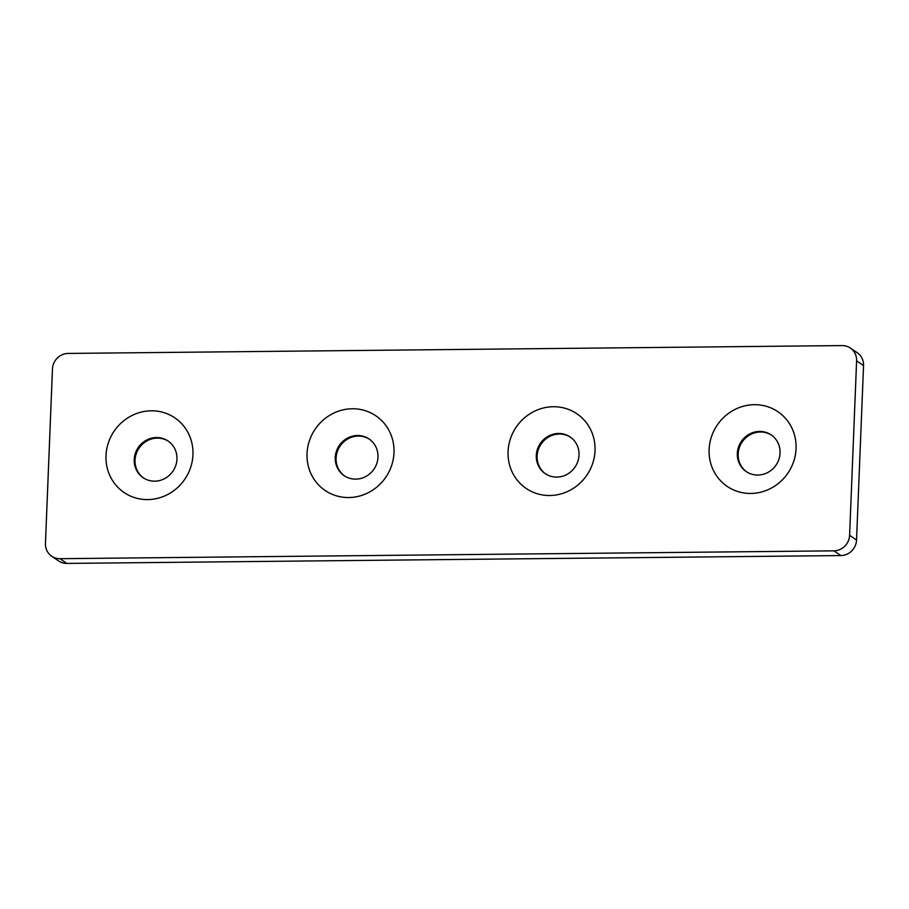 <?xml version="1.0" encoding="UTF-8"?>
<svg xmlns="http://www.w3.org/2000/svg" width="909" height="909" viewBox="0 0 909 909"><rect width="100%" height="100%" fill="white"/><g stroke="black" fill="none" stroke-linecap="round" stroke-linejoin="round"><path stroke-width="1.36" d="M508.074 451.557A45.143 42.734 -55.7 0 0 549.763 495.507A45.143 42.734 -55.7 0 0 595.02 450.671A45.143 42.734 -55.7 0 0 553.331 406.732A45.143 42.734 -55.7 0 0 508.074 451.557M536.299 455.5A22.18 20.998 -55.7 0 0 545.173 473.612A22.18 20.998 -55.7 0 0 567.011 474.373A22.18 20.998 -55.7 0 0 579.022 455.057A22.18 20.998 -55.7 0 0 570.136 436.945A22.18 20.998 -55.7 0 0 548.297 436.184A22.18 20.998 -55.7 0 0 536.299 455.5M570.557 437.24A22.18 20.998 -55.7 0 0 548.9 436.877A22.18 20.998 -55.7 0 0 537.128 456.057A22.18 20.998 -55.7 0 0 545.593 473.884M307.037 453.591A45.143 42.734 -55.7 0 0 348.726 497.541A45.143 42.734 -55.7 0 0 393.983 452.716A45.143 42.734 -55.7 0 0 352.294 408.766A45.143 42.734 -55.7 0 0 307.037 453.591M335.262 457.534A22.18 20.998 -55.7 0 0 344.136 475.646A22.18 20.998 -55.7 0 0 365.975 476.418A22.18 20.998 -55.7 0 0 377.985 457.102A22.18 20.998 -55.7 0 0 369.099 438.99A22.18 20.998 -55.7 0 0 347.261 438.218A22.18 20.998 -55.7 0 0 335.262 457.534M369.52 439.274A22.18 20.998 -55.7 0 0 347.863 438.911A22.18 20.998 -55.7 0 0 336.091 458.102A22.18 20.998 -55.7 0 0 344.556 475.93M709.111 449.523A45.143 42.734 -55.7 0 0 750.8 493.462A45.143 42.734 -55.7 0 0 796.057 448.637A45.143 42.734 -55.7 0 0 754.368 404.687A45.143 42.734 -55.7 0 0 709.111 449.523M737.335 453.455A22.18 20.998 -55.7 0 0 746.209 471.566A22.18 20.998 -55.7 0 0 768.048 472.339A22.18 20.998 -55.7 0 0 780.058 453.023A22.18 20.998 -55.7 0 0 771.173 434.911A22.18 20.998 -55.7 0 0 749.334 434.138A22.18 20.998 -55.7 0 0 737.335 453.455M771.593 435.195A22.18 20.998 -55.7 0 0 749.936 434.832A22.18 20.998 -55.7 0 0 738.165 454.023A22.18 20.998 -55.7 0 0 746.63 471.851M106.001 455.636A45.143 42.734 -55.7 0 0 147.69 499.586A45.143 42.734 -55.7 0 0 192.947 454.75A45.143 42.734 -55.7 0 0 151.258 410.8A45.143 42.734 -55.7 0 0 106.001 455.636M134.225 459.568A22.18 20.998 -55.7 0 0 143.099 477.691A22.18 20.998 -55.7 0 0 164.938 478.452A22.18 20.998 -55.7 0 0 176.948 459.136A22.18 20.998 -55.7 0 0 168.063 441.024A22.18 20.998 -55.7 0 0 146.224 440.263A22.18 20.998 -55.7 0 0 134.225 459.568M168.483 441.308A22.18 20.998 -55.7 0 0 146.826 440.956A22.18 20.998 -55.7 0 0 135.055 460.136A22.18 20.998 -55.7 0 0 143.52 477.964M842.143 345.579L68.152 353.431A15.658 14.817 -55.7 0 0 52.461 368.974L45.45 543.457A15.658 14.817 -55.7 0 0 51.711 556.24A15.658 14.817 -55.7 0 0 59.914 558.694L833.905 550.843A15.658 14.817 -55.7 0 0 849.597 535.299L856.608 360.816A15.658 14.817 -55.7 0 0 850.335 348.033A15.658 14.817 -55.7 0 0 842.143 345.579M59.914 558.694L66.857 563.421L840.848 555.569L833.905 550.843M849.597 535.299L856.539 540.026L863.55 365.543L856.608 360.816M66.857 563.421A15.658 14.817 124.3 0 1 58.665 560.967L51.711 556.24M850.335 348.033L857.289 352.76A15.658 14.817 124.3 0 1 863.55 365.543M856.539 540.026A15.658 14.817 124.3 0 1 840.848 555.569"/></g></svg>
